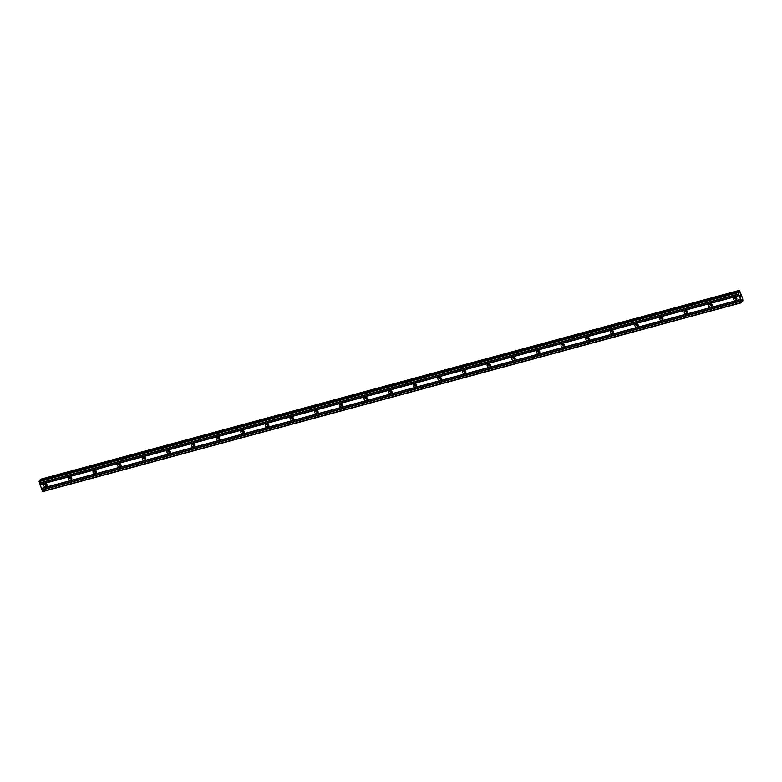 <?xml version="1.0" encoding="UTF-8"?>
<svg xmlns="http://www.w3.org/2000/svg" width="782" height="782" viewBox="0 0 782 782"><rect width="100%" height="100%" fill="white"/><g stroke="black" fill="none" stroke-linecap="round" stroke-linejoin="round"><path stroke-width="1.17" d="M735.686 300.435A1.76 1.662 34.4 0 1 733.712 297.805A1.76 1.662 34.4 0 1 736.527 297.834A1.76 1.662 34.4 0 1 735.686 300.435M736.879 298.968A1.76 1.662 34.4 0 1 734.376 297.248M711.053 307.091A1.76 1.662 34.4 0 1 709.078 304.462A1.76 1.662 34.4 0 1 711.894 304.491A1.76 1.662 34.4 0 1 711.053 307.091M712.246 305.625A1.76 1.662 34.4 0 1 709.743 303.905M686.43 313.748A1.76 1.662 34.4 0 1 684.446 311.128A1.76 1.662 34.4 0 1 687.261 311.148A1.76 1.662 34.4 0 1 686.43 313.748M687.613 312.282A1.76 1.662 34.4 0 1 685.11 310.571M661.797 320.405A1.76 1.662 34.4 0 1 659.812 317.785A1.76 1.662 34.4 0 1 662.628 317.815A1.76 1.662 34.4 0 1 661.797 320.405M662.98 318.939A1.76 1.662 34.4 0 1 660.477 317.228M637.164 327.072A1.76 1.662 34.4 0 1 635.179 324.442A1.76 1.662 34.4 0 1 637.995 324.471A1.76 1.662 34.4 0 1 637.164 327.072M638.347 325.605A1.76 1.662 34.4 0 1 635.844 323.885M612.531 333.728A1.76 1.662 34.4 0 1 610.547 331.099A1.76 1.662 34.4 0 1 613.362 331.128A1.76 1.662 34.4 0 1 612.531 333.728M613.714 332.262A1.76 1.662 34.4 0 1 611.211 330.542M587.898 340.385A1.76 1.662 34.4 0 1 585.913 337.756A1.76 1.662 34.4 0 1 588.729 337.785A1.76 1.662 34.4 0 1 587.898 340.385M589.081 338.919A1.76 1.662 34.4 0 1 586.578 337.208M563.265 347.042A1.76 1.662 34.4 0 1 561.281 344.422A1.76 1.662 34.4 0 1 564.096 344.442A1.76 1.662 34.4 0 1 563.265 347.042M564.448 345.576A1.76 1.662 34.4 0 1 561.945 343.865M538.632 353.708A1.76 1.662 34.4 0 1 536.648 351.079A1.76 1.662 34.4 0 1 539.463 351.108A1.76 1.662 34.4 0 1 538.632 353.708M539.824 352.242A1.76 1.662 34.4 0 1 537.312 350.522M513.999 360.365A1.76 1.662 34.4 0 1 512.014 357.736A1.76 1.662 34.4 0 1 514.83 357.765A1.76 1.662 34.4 0 1 513.999 360.365M515.191 358.899A1.76 1.662 34.4 0 1 512.679 357.178M489.366 367.022A1.76 1.662 34.4 0 1 487.382 364.392A1.76 1.662 34.4 0 1 490.197 364.422A1.76 1.662 34.4 0 1 489.366 367.022M490.558 365.556A1.76 1.662 34.4 0 1 488.046 363.845M464.733 373.679A1.76 1.662 34.4 0 1 462.748 371.059A1.76 1.662 34.4 0 1 465.564 371.079A1.76 1.662 34.4 0 1 464.733 373.679M465.925 372.212A1.76 1.662 34.4 0 1 463.413 370.502M440.1 380.345A1.76 1.662 34.4 0 1 438.115 377.716A1.76 1.662 34.4 0 1 440.931 377.745A1.76 1.662 34.4 0 1 440.1 380.345M441.292 378.869A1.76 1.662 34.4 0 1 438.78 377.159M415.467 387.002A1.76 1.662 34.4 0 1 413.483 384.373A1.76 1.662 34.4 0 1 416.298 384.402A1.76 1.662 34.4 0 1 415.467 387.002M416.659 385.536A1.76 1.662 34.4 0 1 414.147 383.815M390.834 393.659A1.76 1.662 34.4 0 1 388.85 391.029A1.76 1.662 34.4 0 1 391.665 391.059A1.76 1.662 34.4 0 1 390.834 393.659M392.026 392.193A1.76 1.662 34.4 0 1 389.514 390.482M366.201 400.316A1.76 1.662 34.4 0 1 364.217 397.696A1.76 1.662 34.4 0 1 367.032 397.715A1.76 1.662 34.4 0 1 366.201 400.316M367.393 398.849A1.76 1.662 34.4 0 1 364.881 397.139M341.568 406.982A1.76 1.662 34.4 0 1 339.584 404.353A1.76 1.662 34.4 0 1 342.399 404.382A1.76 1.662 34.4 0 1 341.568 406.982M342.76 405.506A1.76 1.662 34.4 0 1 340.248 403.795M316.935 413.639A1.76 1.662 34.4 0 1 314.95 411.009A1.76 1.662 34.4 0 1 317.775 411.039A1.76 1.662 34.4 0 1 316.935 413.639M318.127 412.173A1.76 1.662 34.4 0 1 315.615 410.452M292.302 420.296A1.76 1.662 34.4 0 1 290.317 417.666A1.76 1.662 34.4 0 1 293.142 417.696A1.76 1.662 34.4 0 1 292.302 420.296M293.494 418.829A1.76 1.662 34.4 0 1 290.992 417.119M267.669 426.952A1.76 1.662 34.4 0 1 265.685 424.333A1.76 1.662 34.4 0 1 268.509 424.352A1.76 1.662 34.4 0 1 267.669 426.952M268.861 425.486A1.76 1.662 34.4 0 1 266.359 423.776M243.036 433.619A1.76 1.662 34.4 0 1 241.052 430.99A1.76 1.662 34.4 0 1 243.876 431.019A1.76 1.662 34.4 0 1 243.036 433.619M244.228 432.143A1.76 1.662 34.4 0 1 241.726 430.432M218.403 440.276A1.76 1.662 34.4 0 1 216.419 437.646A1.76 1.662 34.4 0 1 219.243 437.676A1.76 1.662 34.4 0 1 218.403 440.276M219.595 438.81A1.76 1.662 34.4 0 1 217.093 437.089M193.77 446.933A1.76 1.662 34.4 0 1 191.785 444.303A1.76 1.662 34.4 0 1 194.61 444.332A1.76 1.662 34.4 0 1 193.77 446.933M194.962 445.466A1.76 1.662 34.4 0 1 192.46 443.756M169.137 453.589A1.76 1.662 34.4 0 1 167.153 450.97A1.76 1.662 34.4 0 1 169.977 450.989A1.76 1.662 34.4 0 1 169.137 453.589M170.329 452.123A1.76 1.662 34.4 0 1 167.827 450.412M144.504 460.246A1.76 1.662 34.4 0 1 142.52 457.626A1.76 1.662 34.4 0 1 145.344 457.656A1.76 1.662 34.4 0 1 144.504 460.246M145.696 458.78A1.76 1.662 34.4 0 1 143.194 457.069M119.871 466.913A1.76 1.662 34.4 0 1 117.886 464.283A1.76 1.662 34.4 0 1 120.711 464.312A1.76 1.662 34.4 0 1 119.871 466.913M121.063 465.446A1.76 1.662 34.4 0 1 118.561 463.726M95.238 473.569A1.76 1.662 34.4 0 1 93.263 470.94A1.76 1.662 34.4 0 1 96.078 470.969A1.76 1.662 34.4 0 1 95.238 473.569M96.43 472.103A1.76 1.662 34.4 0 1 93.928 470.383M70.605 480.226A1.76 1.662 34.4 0 1 68.63 477.607A1.76 1.662 34.4 0 1 71.445 477.626A1.76 1.662 34.4 0 1 70.605 480.226M71.797 478.76A1.76 1.662 34.4 0 1 69.295 477.049M45.972 486.883A1.76 1.662 34.4 0 1 43.997 484.263A1.76 1.662 34.4 0 1 46.812 484.293A1.76 1.662 34.4 0 1 45.972 486.883M47.164 485.417A1.76 1.662 34.4 0 1 44.662 483.706M47.164 485.29A2.512 2.375 34.4 0 1 44.779 483.657M71.797 478.633A2.512 2.375 34.4 0 1 69.412 477M96.43 471.966A2.512 2.375 34.4 0 1 94.045 470.334M121.063 465.31A2.512 2.375 34.4 0 1 118.678 463.677M145.696 458.653A2.512 2.375 34.4 0 1 143.311 457.02M170.329 451.996A2.512 2.375 34.4 0 1 167.944 450.364M194.962 445.339A2.512 2.375 34.4 0 1 192.577 443.707M219.595 438.673A2.512 2.375 34.4 0 1 217.21 437.04M244.228 432.016A2.512 2.375 34.4 0 1 241.843 430.383M268.861 425.359A2.512 2.375 34.4 0 1 266.476 423.727M293.494 418.702A2.512 2.375 34.4 0 1 291.109 417.07M318.127 412.036A2.512 2.375 34.4 0 1 315.742 410.403M342.76 405.379A2.512 2.375 34.4 0 1 340.375 403.747M367.393 398.722A2.512 2.375 34.4 0 1 365.008 397.09M392.026 392.065A2.512 2.375 34.4 0 1 389.641 390.433M416.659 385.399A2.512 2.375 34.4 0 1 414.274 383.767M441.292 378.742A2.512 2.375 34.4 0 1 438.907 377.11M465.925 372.085A2.512 2.375 34.4 0 1 463.54 370.453M490.558 365.429A2.512 2.375 34.4 0 1 488.173 363.796M515.191 358.762A2.512 2.375 34.4 0 1 512.806 357.13M539.824 352.105A2.512 2.375 34.4 0 1 537.439 350.473M564.457 345.448A2.512 2.375 34.4 0 1 562.072 343.816M589.09 338.792A2.512 2.375 34.4 0 1 586.696 337.159M613.723 332.125A2.512 2.375 34.4 0 1 611.328 330.493M638.356 325.468A2.512 2.375 34.4 0 1 635.962 323.836M662.98 318.812A2.512 2.375 34.4 0 1 660.594 317.179M687.613 312.155A2.512 2.375 34.4 0 1 685.228 310.522M712.246 305.488A2.512 2.375 34.4 0 1 709.861 303.856M736.879 298.832A2.512 2.375 34.4 0 1 734.494 297.199M738.472 291.784L39.374 480.774L39.149 481.614L42.531 491.673L741.629 302.683L738.247 292.624L738.472 291.784L739.616 292.859L739.469 290.327L742.656 298.392L742.9 300.835L741.649 299.897L741.629 302.683M40.381 480.5L739.459 291.442M739.469 290.327L40.371 479.317L40.361 480.431M740.456 294.882L740.75 295.772M740.466 295.596L740.3 295.107M740.173 295.303L740.456 296.202L740.163 295.303M740.769 295.743L740.437 294.736L740.769 295.743M740.437 296.231L740.446 294.736M740.837 297.473L740.965 296.642M40.117 484.596L739.215 295.606M41.378 488.447L740.476 299.457M40.087 484.293L739.186 295.303M39.706 483.129L738.804 294.13M39.589 482.963L738.687 293.964M39.149 481.614L738.247 292.624M39.1 481.165L738.198 292.175M40.263 479.474L739.361 290.484M741.795 301.256L742.792 300.992M741.727 300.64L742.401 300.454M42.355 491.428L741.453 302.429M41.915 490.079L741.013 301.09M41.886 489.786L740.984 300.787M41.505 488.613L740.603 299.623"/></g></svg>
